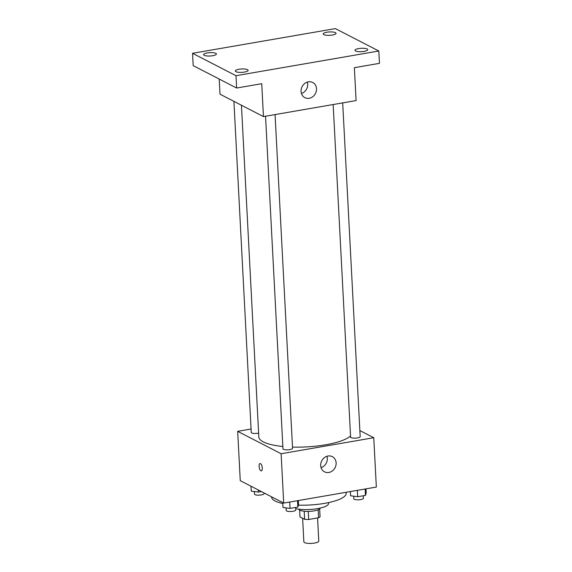 <?xml version="1.0" encoding="UTF-8"?>
<svg xmlns="http://www.w3.org/2000/svg" width="572" height="572" viewBox="0 0 572 572"><rect width="100%" height="100%" fill="white"/><g stroke="black" fill="none" stroke-linecap="round" stroke-linejoin="round"><path stroke-width="0.86" d="M302.624 518.261L303.861 541.82A7.472 1.973 -3 0 0 311.425 543.4A7.472 1.973 -3 0 0 318.776 541.041L317.567 517.946M318.182 509.788L318.597 517.774L308.694 519.483A10.146 2.681 -3 0 1 304.626 519.29L299.985 516.895L299.621 510.017M318.597 517.774A10.146 2.681 -3 0 0 320.07 516.623L319.669 508.973M320.248 508.079A10.675 2.817 177 0 1 309.745 511.354A10.675 2.817 177 0 1 298.949 509.194M308.272 511.404L308.694 519.483M304.204 511.232L304.626 519.29M328.521 502.616L328.564 503.417A19.212 5.069 177 0 1 316.781 508.751A19.212 5.069 177 0 1 295.717 508.658M346.139 492.285L346.189 493.221A37.344 9.86 177 0 1 298.455 505.162M282.768 503.496A37.344 9.86 177 0 1 271.6 497.132L271.586 496.832M359.859 430.559L373.759 437.723L376.347 487.065L283.705 503.081L240.261 480.673L237.673 431.331L251.072 429.014M241.441 105.234L258.823 436.987A46.954 12.398 -3 0 0 282.847 446.482M292.492 447.082A46.954 12.398 -3 0 0 350.536 435.993M373.759 437.723L281.124 453.739L237.673 431.331M265.544 116.23L282.968 448.805A4.798 1.266 -3 0 0 287.83 449.821A4.798 1.266 -3 0 0 292.557 448.305L275.068 114.579M233.905 101.351L251.251 432.446A4.798 1.266 -3 0 0 253.768 433.426A4.798 1.266 -3 0 0 258.623 433.14M342.692 102.888L360.181 436.608A4.798 1.266 177 0 1 356.463 438.045A4.798 1.266 177 0 1 351.051 437.609A4.798 1.266 177 0 1 350.593 437.108L333.169 104.533M281.124 453.739L283.705 503.081M336.129 462.898A8.537 7.5 -62.7 0 1 332.439 470.849A8.537 7.5 -62.7 0 1 324.496 471.821A8.537 7.5 -62.7 0 1 321.743 460.796A8.537 7.5 -62.7 0 1 332.325 456.649A8.537 7.5 -62.7 0 1 336.129 462.898M261.325 470.885A3.732 1.487 80.2 0 1 260.882 470.806A3.732 1.487 80.2 0 1 259.152 466.924A3.732 1.487 80.2 0 1 260.053 463.527A3.732 1.487 80.2 0 1 262.155 466.952A3.732 1.487 80.2 0 1 261.325 470.885A3.732 1.487 80.2 0 1 260.882 470.806A3.732 1.487 80.2 0 1 259.152 466.924A3.732 1.487 80.2 0 1 260.053 463.527M326.934 456.27A8.537 7.5 -62.7 0 1 327.313 458.351A8.537 7.5 -62.7 0 1 321.064 467.653M378.807 51.008L235.993 75.697L192.542 53.296L335.364 28.6L378.807 51.008L379.458 63.342L354.368 67.682L356.091 100.572L263.456 116.588L220.005 94.18L219.212 79.043M192.542 53.296L193.193 65.63L236.636 88.031L235.993 75.697M263.456 116.588L261.726 83.698L236.636 88.031M316.523 88.746A8.537 7.5 -62.7 0 1 312.827 96.697A8.537 7.5 -62.7 0 1 304.89 97.669A8.537 7.5 -62.7 0 1 302.13 86.637A8.537 7.5 -62.7 0 1 312.712 82.49A8.537 7.5 -62.7 0 1 316.523 88.746M307.328 82.111A8.537 7.5 -62.7 0 1 307.7 84.198A8.537 7.5 -62.7 0 1 301.458 93.493M238.989 69.269A6.406 1.687 177 0 1 248.105 70.335A6.406 1.687 177 0 1 244.423 72.072A6.406 1.687 177 0 1 235.314 71.007A6.406 1.687 177 0 1 238.989 69.269M358.651 48.584A6.406 1.687 177 0 1 367.76 49.65A6.406 1.687 177 0 1 364.078 51.387A6.406 1.687 177 0 1 354.969 50.322A6.406 1.687 177 0 1 358.651 48.584M326.934 32.225A6.406 1.687 177 0 1 336.043 33.29A6.406 1.687 177 0 1 332.361 35.028A6.406 1.687 177 0 1 323.252 33.962A6.406 1.687 177 0 1 326.934 32.225M207.278 52.917A6.406 1.687 177 0 1 216.388 53.982A6.406 1.687 177 0 1 212.705 55.72A6.406 1.687 177 0 1 203.596 54.655A6.406 1.687 177 0 1 207.278 52.917M365.98 488.853L366.202 493.071L365.472 495.381L357.672 496.732L350.607 495.774L350.386 491.548M365.136 489.003L365.472 495.381M357.336 490.347L357.672 496.732M353.689 496.189L353.825 498.784A4.798 1.266 -3 0 0 358.687 499.799A4.798 1.266 -3 0 0 363.413 498.283L363.277 495.76M298.355 500.543L298.577 504.769L297.848 507.078L290.047 508.422L282.983 507.464L282.725 502.573M297.512 500.693L297.848 507.078M289.711 502.044L290.047 508.422M286.064 507.886L286.2 510.481A4.798 1.266 -3 0 0 291.062 511.49A4.798 1.266 -3 0 0 295.788 509.974L295.652 507.457M261.347 491.548L258.329 492.07L251.265 491.105L251.008 486.214M258.222 489.932L258.329 492.07M254.347 491.527L254.483 494.122A4.798 1.266 -3 0 0 259.345 495.137A4.798 1.266 -3 0 0 264.071 493.622L264.035 492.935"/></g></svg>
